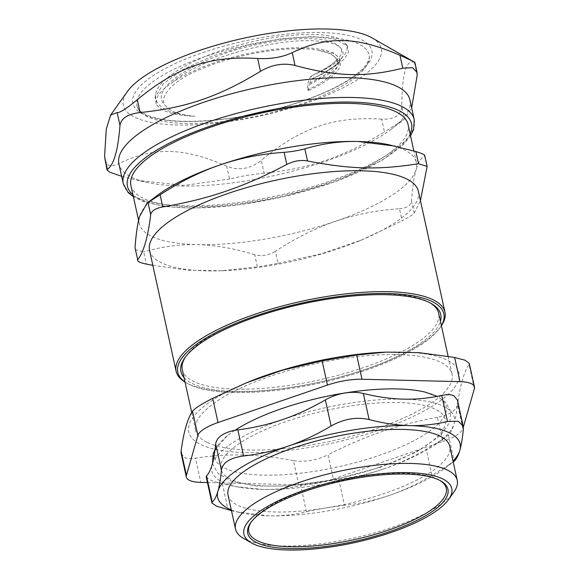 <?xml version="1.0" encoding="UTF-8"?>
<svg xmlns="http://www.w3.org/2000/svg" width="579" height="579" viewBox="0 0 579 579"><rect width="100%" height="100%" fill="white"/><g stroke="black" fill="none" stroke-linecap="round" stroke-linejoin="round"><path stroke-width="0.43" stroke-dasharray="2.9 2.17" d="M207.434 482.553L298.786 484.811L293.466 460.594C304.764 462.389 316.286 460.443 328.025 454.754L333.352 478.971A35.471 10.675 -12.4 0 1 298.786 484.811M333.352 478.971L442.761 441.502L437.442 417.285C449.565 414.796 456.281 410.504 457.584 404.395L462.911 428.605A35.471 10.675 -12.4 0 1 442.761 441.502M462.911 428.605L463.338 427.121M425.42 392.193A118.543 35.681 -12.4 0 1 378.572 455.593A118.543 35.681 -12.4 0 1 246.285 473.883A118.543 35.681 -12.4 0 1 227.424 435.719A118.543 35.681 -12.4 0 1 234.893 430.335M251.286 521.947A101.093 30.426 -12.4 0 1 251.785 521.209A101.093 30.426 -12.4 0 1 338.983 480.729A101.093 30.426 -12.4 0 1 437.55 479.166A101.093 30.426 -12.4 0 1 439.164 480.013A101.093 30.426 -12.4 0 1 439.924 480.469M204.778 56.691A118.825 35.76 167.6 0 0 137.013 105.834A118.825 35.76 167.6 0 0 260.745 115.243A118.825 35.76 167.6 0 0 369.12 54.802A118.825 35.76 167.6 0 0 204.778 56.691M156.164 103.952L155.179 97.207L163.539 83.542L183.55 69.241L212.5 55.989L246.741 45.408L281.618 38.67L312.522 36.593L335.523 39.227L347.407 46.11L348.471 52.19L344.346 59.196L321.837 74.329L311.263 79.229L311.191 76.117L312.247 75.48C345.359 59.326 350.447 47.673 327.519 40.516C312.305 37.338 291.237 38.214 264.313 43.15C202.064 54.129 144.591 88.876 165.688 105.819C158.812 100.739 167.063 82.616 200.117 69.487C235.646 53.695 291.975 44.67 319.282 50.532A86.546 26.048 -12.4 0 1 337.593 61.729A86.546 26.048 -12.4 0 1 307.058 90.078L308.252 90.657A89.383 26.902 167.6 0 0 340.365 61.121A89.383 26.902 167.6 0 0 321.454 49.555C299.994 45.169 261.563 48.925 227.974 58.58C202.245 65.514 179.396 77.268 172.274 82.536C160.629 90.367 155.252 97.511 156.142 103.959C160.665 111.378 173.62 115.482 195.036 116.27C179.57 114.917 169.799 111.429 165.732 105.812M312.168 75.509L321.83 71.174L321.837 74.329M311.191 76.117C309.519 77.803 308.412 80.568 307.862 84.396L307.058 90.078M319.29 50.532L331.818 54.021L337.173 59.811L336.066 65.391L330.551 71.579L307.862 84.396M195.036 116.27C168.221 113.918 155.056 106.84 155.519 95.021C156.692 79.989 189.123 59.898 230.558 47.536C271.797 34.812 317.408 30.991 336.413 37.744C354.42 45.227 349.557 56.373 321.823 71.174M383.399 352.235A138.338 41.637 -12.4 0 1 418.291 413.978A138.338 41.637 -12.4 0 1 200.674 444.477A138.338 41.637 -12.4 0 1 248.811 381.829M206.993 442.313A131.238 39.502 -12.4 0 1 195.68 430.472A131.238 39.502 -12.4 0 1 315.374 363.713A131.238 39.502 -12.4 0 1 452.04 374.106A131.238 39.502 -12.4 0 1 355.282 435.169A131.238 39.502 -12.4 0 1 206.993 442.313M474.367 388.719L469.041 364.502C463.953 372.007 460.131 385.303 457.584 404.395M437.442 417.285C396.514 425.073 366.398 435.386 328.025 454.754M293.466 460.594C259.544 454.001 226.888 453.191 195.514 458.17L200.833 482.387M181.162 453.552L184.354 457.359C186.901 458.59 190.621 458.865 195.514 458.17M469.041 364.502L469.265 363.38M182.291 369.59A131.238 39.502 167.6 0 0 193.61 381.431A131.238 39.502 167.6 0 0 363.807 367.506A131.238 39.502 167.6 0 0 438.65 313.232M430.378 303.063A131.238 39.502 167.6 0 0 429.423 302.491A131.238 39.502 167.6 0 0 301.992 302.831A131.238 39.502 167.6 0 0 186.163 355.976A131.238 39.502 167.6 0 0 185.533 356.896M228.039 495.081A113.506 34.161 167.6 0 0 237.824 505.315A113.506 34.161 167.6 0 0 366.073 499.134A113.506 34.161 167.6 0 0 449.76 446.329M243.498 538.361A113.506 34.161 167.6 0 0 245.301 539.317A113.506 34.161 167.6 0 0 355.984 537.565A113.506 34.161 167.6 0 0 453.878 492.107M379.766 467.115A114.852 34.566 -12.4 0 1 221.178 463.193A114.852 34.566 -12.4 0 1 398.316 402.528A114.852 34.566 -12.4 0 1 379.766 467.115M231.47 510.671L236.254 511.771L268.388 515.831A124.145 37.367 167.6 0 0 389.356 495.392A124.145 37.367 167.6 0 0 444.817 468.331A124.145 37.367 167.6 0 0 453.01 461.116M231.289 509.86A124.145 37.367 167.6 0 0 241.754 512.98A124.145 37.367 167.6 0 0 268.388 515.831C281.104 516.15 293.799 514.789 306.465 511.764L300.725 485.672L338.744 479.246C354.507 477.226 369.445 473.803 383.544 468.961C397.643 464.141 411.886 457.576 426.274 449.268L441.104 440.38L448.436 435.09C450.701 432.737 452.575 428.988 454.052 423.835C455.528 418.704 456.715 411.814 457.598 403.172L457.475 400.234M453.198 461.977L432.006 475.359L426.274 449.268M338.744 479.246L344.476 505.337C360.189 503.571 375.149 500.256 389.356 495.392C403.556 490.522 417.777 483.849 432.006 475.359M344.476 505.337C330.558 507.016 317.885 509.158 306.465 511.764M206.196 476.937L209.359 479.542C212.189 480.91 216.524 482.307 222.365 483.733L235.805 486.592L262.577 489.407C275.206 489.725 287.922 488.481 300.725 485.672M383.544 468.961A124.145 37.367 -12.4 0 1 262.577 489.407A124.145 37.367 -12.4 0 1 239.532 487.265A124.145 37.367 -12.4 0 1 212.124 464.72A124.145 37.367 -12.4 0 1 282.632 419.594A124.145 37.367 -12.4 0 1 403.599 399.148A124.145 37.367 -12.4 0 1 454.052 423.835A124.145 37.367 -12.4 0 1 436.052 444.057A124.145 37.367 -12.4 0 1 383.544 468.961M399.43 208.744C406.871 208.02 410.902 205.444 411.517 201.007L414.188 213.144C412.936 214.671 408.904 217.248 402.101 220.881L399.43 208.744C376.531 210.336 355.231 214.512 335.516 221.287A141.884 42.701 -12.4 0 1 197.273 244.649A141.884 42.701 -12.4 0 1 139.286 223.545A141.884 42.701 -12.4 0 1 139.611 216.437A141.884 42.701 -12.4 0 1 156.808 195.789M427.172 167.932L424.508 155.794C420.962 157.864 418.161 162.504 416.098 169.712A141.884 42.701 -12.4 0 1 335.516 221.287C315.801 228.017 295.768 237.991 275.43 251.206L278.101 263.344L257.358 266.854L254.695 254.717C261.643 256.555 268.555 255.39 275.43 251.206M388.878 144.764A141.884 42.701 -12.4 0 1 416.431 162.605A141.884 42.701 -12.4 0 1 416.098 169.712C414.028 176.877 412.501 187.314 411.517 201.007M424.508 155.794L424.704 155.425M135.139 249.498L143.679 251.966L146.349 264.104M254.695 254.717C234.061 248.42 214.925 245.062 197.273 244.649C179.62 244.193 161.758 246.632 143.679 251.966M152.842 265.377L188.638 270.219L221.598 270.769L257.358 266.854M278.101 263.344L321.823 253.66L361.47 240.024L402.101 220.881M414.188 213.144L420.426 200.616M418.371 191.273A137.628 41.42 -12.4 0 1 358.625 241.182A137.628 41.42 -12.4 0 1 224.717 270.625A137.628 41.42 -12.4 0 1 149.541 250.381M130.912 185.446A141.884 42.701 167.6 0 0 278.651 196.686A141.884 42.701 167.6 0 0 408.057 124.514M185.041 382.104A137.628 41.42 167.6 0 0 185.808 382.553A137.628 41.42 167.6 0 0 366.478 369.105A137.628 41.42 167.6 0 0 440.894 326.469A137.628 41.42 167.6 0 0 441.401 325.738M441.372 325.593A136.21 40.993 -12.4 0 1 439.845 327.946A136.21 40.993 -12.4 0 1 366.189 370.14A136.21 40.993 -12.4 0 1 187.379 383.45A136.21 40.993 -12.4 0 1 185.012 381.959M184.057 377.609A133.018 40.031 167.6 0 0 364.893 369.511A133.018 40.031 167.6 0 0 440.416 321.244M172.274 82.536C197.946 59.044 274.859 37.925 315.222 40.943C353.436 42.419 352.126 61.881 312.255 78.57L312.219 78.585C324.305 73.649 336.109 66.013 339.178 60.998L339.982 59.232L338.773 65.036L332.976 71.528L309.07 84.947L311.263 79.229M321.468 49.555L334.423 53.196L339.974 59.203M308.252 90.657L309.07 84.947M381.626 119.136C333.931 116.249 301.109 127.489 261.274 160.354L264.096 173.186C310.134 168.525 342.956 157.285 384.449 131.976L381.626 119.136C394.393 119.665 401.102 115.366 401.775 106.247L404.598 119.079L411.647 107.817M417.198 75.198L414.383 62.366L414.868 62.423M414.383 62.366C406.248 59.116 402.043 73.743 401.775 106.247M409.896 99.863A148.977 44.836 -12.4 0 1 391.498 129.001L404.605 119.079L384.449 131.976M104.871 160.094L108.302 165.001C110.98 166.224 114.533 165.732 118.963 163.531L121.641 176.32M372.007 37.859A132.034 39.741 -12.4 0 1 303.577 104.082A132.034 39.741 -12.4 0 1 134.777 117.276A132.034 39.741 -12.4 0 1 127.286 91.663M264.096 173.186C251.387 174.46 239.865 176.407 229.537 179.027L226.715 166.195C238.678 170.986 250.2 169.039 261.274 160.354M226.715 166.195C183.601 147.348 154.217 146.625 118.963 163.531M391.498 129.001A148.977 44.836 -12.4 0 1 147.826 182.58A148.977 44.836 -12.4 0 1 131.744 177.283A148.977 44.836 -12.4 0 1 118.898 163.843M121.785 176.363L137.874 180.402L184.223 185.425L229.537 179.027M222.365 483.733L228.097 509.824M463.338 429.263L457.598 403.172M448.436 435.09L454.168 461.181M123.255 183.666A148.977 44.836 167.6 0 0 136.101 197.106A148.977 44.836 167.6 0 0 304.424 188.993A148.977 44.836 167.6 0 0 414.26 119.687M410.12 133.894A145.43 43.772 -12.4 0 1 278.883 197.728A145.43 43.772 -12.4 0 1 132.975 194.833M202.607 52.682A122.372 36.832 -12.4 0 1 371.573 56.858A122.372 36.832 -12.4 0 1 182.841 121.496A122.372 36.832 -12.4 0 1 202.607 52.682M312.175 75.509C324.182 70.001 331.97 65.188 335.545 61.07L337.173 58.74L337.188 59.854M155.179 97.207L155.585 94.551M347.407 46.11L345.924 43.866M251.785 521.209L250.736 522.692M439.164 480.013L440.735 480.917M452.04 374.106L448.117 356.288M195.68 430.472L191.736 412.552M212.457 463.511L217.798 473.217L231.875 481.388L256.388 486.005L288.125 486.005L334.517 479.644L380.613 467.217L416.149 452.199L440.633 435.408L449.926 422.055L450.73 411.445L445.504 402.159L437.174 396.347M227.424 435.719L215.041 449.521M241.754 512.98L236.254 511.771M444.817 468.331L453.031 462.107M436.052 444.057L445.085 437.731M239.532 487.265L235.805 486.592M358.625 241.182L361.47 240.024M224.717 270.625L221.598 270.769M416.431 162.605L413.869 150.974M139.286 223.545L138.598 220.418M439.845 327.946L440.894 326.469M187.379 383.45L185.808 382.553M186.163 355.976L184.853 357.822M429.423 302.491L431.391 303.62M337.593 61.729L337.173 59.818M340.365 61.121L339.945 59.203M147.826 182.58L137.874 180.402M410.547 135.862L403.324 144.584L381.3 160.781L336.204 181.401L280.316 197.577L234.821 205.436L192.756 208.165L165.261 206.558L143.766 201.731L133.409 196.802M137.013 105.834C138.186 110.871 144.316 114.888 155.404 117.892C183.087 125.469 241.233 120.142 289.58 105.183C312.494 98.184 331.311 90.259 346.039 81.4C356.555 74.937 363.525 68.93 366.941 63.393C369.011 59.905 369.735 57.039 369.12 54.802"/><path stroke-width="0.87" d="M459.95 381.662L361.998 379.238L356.678 355.021L386.164 352.112L419.001 352.647L454.631 357.446L459.95 381.662A35.471 10.675 -12.4 0 1 474.447 386.938A35.471 10.675 -12.4 0 1 474.367 388.719L463.338 427.121M327.439 385.078L218.03 422.547L212.703 398.338L246.299 382.849L282.704 370.14L322.112 360.869L327.439 385.078A35.471 10.675 -12.4 0 1 361.998 379.238M197.88 435.444L186.424 475.337L181.097 451.121C183.644 432.035 187.466 418.733 192.554 411.228L197.88 435.444A35.471 10.675 -12.4 0 1 218.03 422.547M207.434 482.553L200.833 482.387A35.471 10.675 -12.4 0 1 186.337 477.11A35.471 10.675 -12.4 0 1 186.424 475.337M234.893 430.335A118.543 35.681 -12.4 0 1 425.42 392.193L437.174 396.347M439.924 480.469A101.093 30.426 -12.4 0 1 354.073 539.708A101.093 30.426 -12.4 0 1 251.286 521.947M246.299 382.849L248.811 381.829A138.338 41.637 -12.4 0 1 383.399 352.235L386.164 352.112M181.097 451.121L181.162 453.552L186.337 477.11M212.703 398.338C201.318 404.193 194.602 408.492 192.554 411.228M356.678 355.021L322.112 360.869M474.447 386.938L469.272 363.38L465.111 360.239L454.631 357.446M439.106 480.056A102.512 30.853 167.6 0 0 339.149 481.641A102.512 30.853 167.6 0 0 250.736 522.692A102.512 30.853 167.6 0 0 354.449 541.445A102.512 30.853 167.6 0 0 440.735 480.917A102.512 30.853 167.6 0 0 439.106 480.056M448.117 356.288L438.65 313.232A131.238 39.502 167.6 0 0 430.378 303.063M185.533 356.896A131.238 39.502 167.6 0 0 182.291 369.59L191.736 412.552M448.616 499.503L453.878 492.107A113.506 34.161 167.6 0 0 457.229 480.331L449.76 446.329A113.506 34.161 167.6 0 0 331.564 437.34A113.506 34.161 167.6 0 0 228.039 495.081L235.515 529.083A113.506 34.161 167.6 0 0 243.498 538.361L251.38 542.87A106.413 32.026 -12.4 0 1 306.53 489.494A106.413 32.026 -12.4 0 1 442.58 478.862A106.413 32.026 -12.4 0 1 448.616 499.503A106.413 32.026 -12.4 0 1 354.703 542.595A106.413 32.026 -12.4 0 1 251.38 542.87M457.229 480.331A113.506 34.161 167.6 0 0 447.444 470.097A113.506 34.161 167.6 0 0 319.195 476.278A113.506 34.161 167.6 0 0 235.515 529.083M231.47 510.671L216.452 506.126L211.921 502.956L212.24 502.065L206.508 475.974L206.196 476.937L211.921 502.956M206.508 475.974C208.78 473.622 210.647 469.873 212.124 464.72C213.608 459.588 214.787 452.706 215.678 444.057L221.41 470.148C220.585 478.971 219.427 485.969 217.936 491.151A124.145 37.367 167.6 0 0 231.289 509.86M215.678 444.057C216.097 440.51 218.261 437.478 222.17 434.959C226.114 432.448 231.332 430.754 237.831 429.879C253.602 427.859 268.533 424.436 282.632 419.594C296.738 414.774 310.981 408.209 325.362 399.901L331.101 425.992C316.872 434.482 302.651 441.155 288.443 446.025A124.145 37.367 167.6 0 0 217.936 491.151C216.445 496.326 214.548 499.966 212.24 502.065M221.41 470.148C222.654 462.57 230.044 457.837 243.571 455.97L237.831 429.879M447.48 421.505L458.25 421.223L463.193 426.253L457.475 400.234L453.907 395.797C451.077 394.429 447.024 394.299 441.741 395.414L447.48 421.505C434.815 424.537 422.127 425.891 409.411 425.579A124.145 37.367 167.6 0 0 288.443 446.025C274.236 450.889 259.283 454.204 243.571 455.97M331.101 425.992C343.825 418.878 356.498 416.735 369.12 419.565L363.38 393.474C357.489 392.084 351.178 391.961 344.44 393.09C337.709 394.234 331.347 396.506 325.362 399.901M453.198 461.977L454.168 461.181C456.476 459.082 458.373 455.441 459.864 450.259A124.145 37.367 167.6 0 0 409.411 425.579C396.687 425.261 383.262 423.263 369.12 419.565M463.193 426.253L463.338 429.263C462.505 438.086 461.347 445.085 459.864 450.259A124.145 37.367 167.6 0 1 453.01 461.116M441.741 395.414C428.938 398.229 416.221 399.474 403.599 399.148C390.977 398.851 377.573 396.955 363.38 393.474M424.508 155.794C425.391 155.013 422.504 153.601 415.86 151.568L418.523 163.705L427.128 166.434L420.426 200.616M304.844 148.817C298.677 150.54 291.765 151.712 284.108 152.328L286.779 164.458C293.792 160.933 300.704 159.768 307.514 160.955L304.844 148.817C322.923 143.483 340.785 141.044 358.437 141.5A141.884 42.701 -12.4 0 1 388.878 144.764L415.86 151.568M286.779 164.458C265.233 175.85 244.968 184.759 225.984 191.171C207.029 197.75 185.96 202.997 162.771 206.927L160.108 194.79C180.445 181.574 200.479 171.594 220.194 164.863A141.884 42.701 -12.4 0 1 358.437 141.5L395.16 146.14M147.044 203.186L148.021 202.527L150.685 214.664C147.978 237.093 143.65 252.169 137.701 259.87L135.03 247.74C136.014 234.039 137.541 223.61 139.611 216.437L147.044 203.186L156.808 195.789A141.884 42.701 -12.4 0 1 220.194 164.863C239.909 158.096 261.209 153.913 284.108 152.328M135.03 247.74L137.701 259.87C136.955 261.317 139.836 262.728 146.349 264.104L152.842 265.377M160.108 194.79L148.021 202.527M150.685 214.664C151.445 210.879 155.476 208.302 162.771 206.927M176.132 371.291L149.541 250.381A137.628 41.42 -12.4 0 1 228.025 193.466A137.628 41.42 -12.4 0 1 418.371 191.273L444.961 312.19A137.628 41.42 167.6 0 0 254.615 314.375A137.628 41.42 167.6 0 0 176.132 371.291A137.628 41.42 167.6 0 0 185.041 382.104M418.523 163.705C379.079 170.052 350.201 169.336 307.514 160.955M413.869 150.974L408.057 124.514A141.884 42.701 167.6 0 0 211.82 126.772A141.884 42.701 167.6 0 0 130.912 185.446L138.598 220.418M441.401 325.738A137.628 41.42 167.6 0 0 444.961 312.19M185.012 381.959A136.21 40.993 -12.4 0 1 302.028 303.027A136.21 40.993 -12.4 0 1 441.372 325.593M440.416 321.244A133.018 40.031 167.6 0 0 431.391 303.62A133.018 40.031 167.6 0 0 302.238 303.961A133.018 40.031 167.6 0 0 184.853 357.822A133.018 40.031 167.6 0 0 184.057 377.609M414.383 62.366C416.207 62.793 411.401 60.44 399.966 55.309L402.789 68.148L412.538 67.7L417.046 72.368L417.198 75.198L411.647 107.817M417.054 72.361L414.868 62.423L372.007 37.859A132.034 39.741 -12.4 0 0 243.81 38.2A132.034 39.741 -12.4 0 0 127.286 91.663L110.618 115.076L117.153 112.594L119.976 125.433C121.062 118.282 127.778 113.991 140.125 112.536L137.303 99.704C177.138 66.838 209.96 55.598 257.655 58.486L260.478 71.326C271.985 64.602 283.507 62.655 295.037 65.478L292.214 52.646C327.468 35.739 356.852 36.463 399.966 55.309M402.789 68.148C365.877 77.499 336.493 76.768 295.037 65.478M292.214 52.646C282.313 57.249 270.798 59.196 257.655 58.486M260.478 71.326C218.978 96.628 186.156 107.868 140.125 112.536M137.303 99.704C126.606 108.577 119.889 112.876 117.153 112.594M119.976 125.433C118.044 150.381 113.846 165.008 107.376 169.314L104.553 156.475L106.312 129.001L110.618 115.076M104.553 156.475L107.057 170.031M121.785 176.363L109.901 172.238L107.064 170.031L107.376 169.314M118.898 163.843A148.977 44.836 -12.4 0 1 254.767 88.059A148.977 44.836 -12.4 0 1 409.896 99.863L414.26 119.687A148.977 44.836 167.6 0 0 208.208 122.053A148.977 44.836 167.6 0 0 123.255 183.666L118.898 163.843M132.975 194.833A145.43 43.772 -12.4 0 1 210.38 126.063A145.43 43.772 -12.4 0 1 355.506 102.222A145.43 43.772 -12.4 0 1 410.12 133.894M215.041 449.521L213.325 453.328L212.457 463.511M424.711 155.425L427.128 166.434M414.26 119.687L413.522 129.797L410.547 135.862M133.409 196.802L128.162 192.532L123.255 183.666"/></g></svg>
